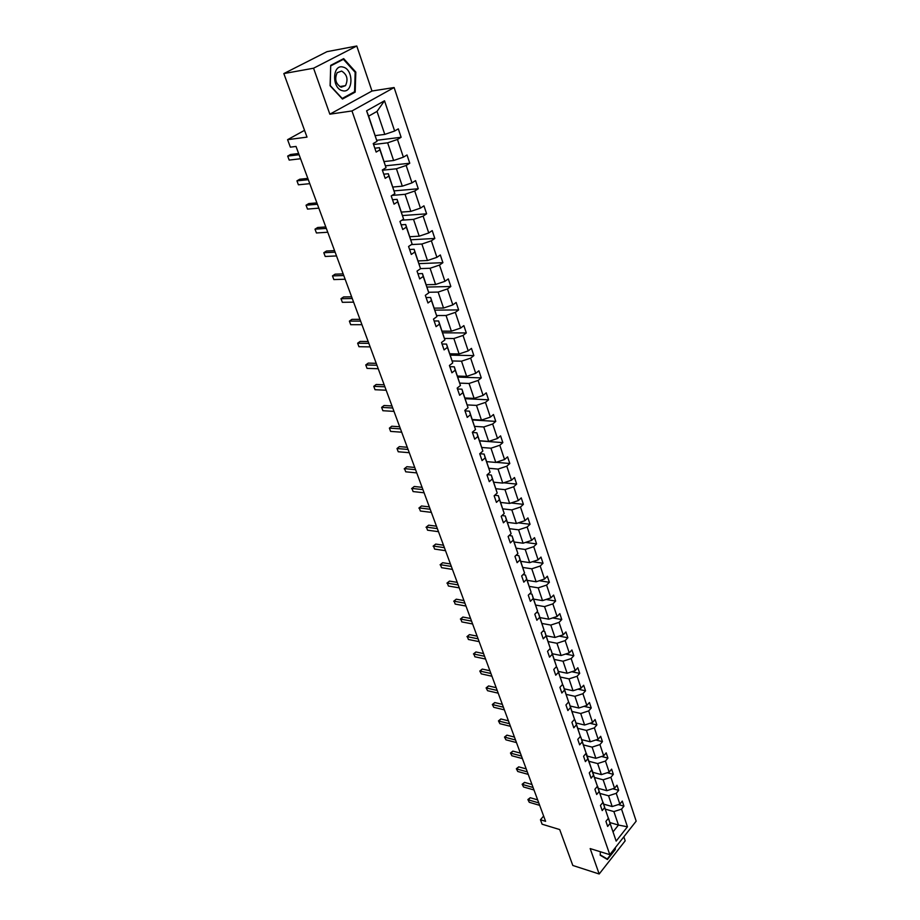 <?xml version="1.0" encoding="UTF-8"?>
<svg xmlns="http://www.w3.org/2000/svg" width="920" height="920" viewBox="0 0 920 920"><rect width="100%" height="100%" fill="white"/><g stroke="black" fill="none" stroke-linecap="round" stroke-linejoin="round"><path stroke-width="1.38" d="M329.854 114.183L371.979 91.022L356.776 46L313.559 68.218L329.854 114.183L351.98 110.952L609.799 854.668L590.168 848.585L599.184 874L625.186 840.822L623.841 836.82M599.184 874L572.815 865.467L559.705 829.564L542.098 824.205L540.454 819.766L545.594 821.33L296.022 146.441L290.363 147.154L287.58 139.679L307.016 137.114L283.832 73.577L326.979 51.669L356.776 46M313.559 68.218L283.832 73.577M371.979 91.022L394.116 87.538L636.168 821.157L609.799 854.668M375.303 135.608L384.79 134.4L377.016 111.412L384.514 100.774L394.634 131.019L398.314 128.857L401.12 137.275L376.786 140.288M384.79 134.4L394.634 131.019M351.98 110.952L394.116 87.538M384.169 161.552L393.633 160.517L387.642 142.819L397.463 139.449L401.12 137.275M397.463 139.449L403.385 157.17L407.019 154.974L409.768 163.242L385.584 165.807M392.874 187.036L402.316 186.173L396.428 168.785L406.157 165.462L409.768 163.242M406.157 165.462L411.987 182.873L415.564 180.619L418.266 188.749L394.197 190.888M401.442 212.094L410.837 211.393L405.065 194.304L414.713 191.015L418.266 188.749M414.713 191.015L420.44 208.127L423.959 205.827L426.615 213.82L402.615 215.544M409.848 236.716L419.221 236.175L413.54 219.386L423.119 216.119L426.615 213.82M423.119 216.119L428.743 232.944L432.216 230.609L434.827 238.464L410.906 239.786M418.128 260.923L427.466 260.532L421.889 244.03L431.376 240.81L434.827 238.464M431.376 240.81L436.908 257.335L440.323 254.966L442.899 262.683L419.048 263.626M426.259 284.728L435.574 284.487L430.077 268.26L439.495 265.063L442.899 262.683M439.495 265.063L444.935 281.325L448.304 278.909L450.834 286.499L427.053 287.063M434.251 308.131L443.532 308.039L438.138 292.077L447.476 288.926L450.834 286.499M447.476 288.926L452.824 304.899L456.147 302.461L458.631 309.925L434.93 310.132M442.117 331.142L451.375 331.188L446.062 315.502L455.319 312.374L458.631 309.925M455.319 312.374L460.586 328.095L463.864 325.611L466.302 332.948L442.681 332.81M449.857 353.786L459.08 353.97L453.859 338.525L463.036 335.443L466.302 332.948M463.036 335.443L468.211 350.899L471.454 348.381L473.857 355.603L450.305 355.131M457.459 376.061L466.659 376.372L461.518 361.18L470.637 358.133L473.857 355.603M470.637 358.133L475.72 373.336L478.906 370.783L481.275 377.89L457.815 377.085M464.945 397.969L474.11 398.406L469.062 383.467L478.101 380.443L481.275 377.89M478.101 380.443L483.103 395.404L486.254 392.828L488.577 399.82L465.198 398.693M472.316 419.531L481.447 420.095L476.479 405.398L485.449 402.397L488.577 399.82M485.449 402.397L490.371 417.116L493.476 414.517L495.765 421.394L472.466 419.968M479.561 440.76L488.669 441.428L483.77 426.972L492.671 424.005L495.765 421.394M492.671 424.005L497.524 438.483L500.583 435.85L502.837 442.623L479.619 440.898M486.703 461.644L495.776 462.426L490.958 448.201L499.79 445.257L502.837 442.623M499.79 445.257L504.562 459.517L507.587 456.86L509.806 463.519L496.087 462.323M493.729 482.206L502.768 483.103L498.03 469.096L506.793 466.187L509.806 463.519M506.793 466.187L511.485 480.217L514.476 477.526L516.66 484.092L503.677 482.804M500.641 502.447L509.645 503.447L504.988 489.659L513.682 486.784L516.66 484.092M513.682 486.784L518.305 500.595L521.249 497.881L523.399 504.344L511.094 502.975M507.449 522.376L516.43 523.48L511.83 509.91L520.467 507.058L523.399 504.344M520.467 507.058L525.009 520.651L527.93 517.925L530.047 524.285L518.374 522.847M514.153 542.006L523.101 543.214L518.581 529.839L527.148 527.022L530.047 524.285M527.148 527.022L531.622 540.408L534.497 537.659L536.59 543.915L525.492 542.42M520.766 561.338L529.678 562.637L525.216 549.47L533.726 546.675L536.59 543.915M533.726 546.675L538.131 559.854L540.971 557.083L543.03 563.247L532.484 561.717M527.264 580.37L536.153 581.773L531.76 568.801L540.201 566.03L543.03 563.247M540.201 566.03L544.548 579.014L547.354 576.23L549.378 582.303L539.338 580.727M533.68 599.127L542.524 600.622L538.2 587.846L546.583 585.097L549.378 582.303M546.583 585.097L550.861 597.885L553.633 595.079L555.622 601.059L546.066 599.46M539.994 617.607L548.803 619.183L544.548 606.602L552.862 603.876L555.622 601.059M552.862 603.876L557.083 616.481L559.82 613.651L561.775 619.539L552.667 617.918M546.216 635.812L554.99 637.468L550.804 625.071L559.049 622.38L561.775 619.539M559.049 622.38L563.212 634.8L565.915 631.948L567.847 637.755L559.153 636.122M552.345 653.752L561.096 655.5L556.957 643.275L565.156 640.607L567.847 637.755M565.156 640.607L569.25 652.844L571.918 649.98L573.827 655.707L565.524 654.051M558.382 671.428L567.099 673.256L563.028 661.216L571.17 658.57L573.827 655.707M571.17 658.57L575.195 670.622L577.841 667.747L579.715 673.382L571.78 671.738M564.339 688.861L573.022 690.759L569.009 678.891L577.093 676.269L579.715 673.382M577.093 676.269L581.06 688.16L583.671 685.262L585.522 690.817L577.944 689.172M570.204 706.031L578.864 708.009L574.896 696.313L582.923 693.714L585.522 690.817M582.923 693.714L586.845 705.433L589.421 702.523L591.249 707.997L583.993 706.353M575.989 722.97L584.614 725.018L580.716 713.494L588.685 710.918L591.249 707.997M588.685 710.918L592.537 722.464L595.091 719.532L596.884 724.937L589.95 723.293M581.693 739.657L590.283 741.784L586.442 730.422L594.355 727.869L596.884 724.937M594.355 727.869L598.161 739.243L600.679 736.31L602.45 741.635L595.803 740.002M587.316 756.125L595.872 758.31L592.089 747.109L599.943 744.579L602.45 741.635M599.943 744.579L603.704 755.803L606.188 752.847L607.936 758.103L601.577 756.481M592.859 772.351L601.393 774.617L597.655 763.565L605.452 761.058L607.936 758.103M605.452 761.058L609.155 772.121L611.616 769.154L613.341 774.341L607.246 772.731M598.333 788.371L606.832 790.694L603.14 779.792L610.891 777.308L613.341 774.341M610.891 777.308L614.548 788.21L616.975 785.243L618.677 790.349L612.835 788.762M603.727 804.16L612.191 806.541L608.557 795.788L616.25 793.327L618.677 790.349M616.25 793.327L619.861 804.091L622.265 801.101L623.944 806.138L618.332 804.574M610.029 822.606L618.458 825.056L613.893 811.578L621.54 809.129L623.944 806.138M621.54 809.129L627.452 826.804L616.158 841.098L610.109 823.377L607.66 826.436L605.923 821.376L608.384 818.317L604.693 807.53L602.209 810.577L600.449 805.437L602.933 802.401L599.196 791.453L596.689 794.489L594.906 789.279L597.425 786.255L593.63 775.146L591.088 778.17L589.271 772.892L591.824 769.879L587.972 758.609L585.407 761.622L583.567 756.274L586.143 753.261L582.245 741.842L579.646 744.843L577.783 739.404L580.393 736.414L576.426 724.822L573.804 727.812L571.906 722.303L574.551 719.325L570.526 707.56L567.87 710.539L565.949 704.95L568.617 701.983L564.547 690.046L561.855 693.001L559.9 687.332L562.603 684.376L558.463 672.279L555.737 675.211L553.771 669.461L556.496 666.517L552.299 654.235L549.539 657.156L547.538 651.314L550.309 648.393L546.043 635.927L543.248 638.825L541.213 632.903L544.019 629.993L539.695 617.331L536.866 620.23L534.796 614.203L537.636 611.317L533.243 598.471L530.38 601.335L528.287 595.217L531.15 592.353L526.7 579.301L523.802 582.153L521.663 575.943L524.572 573.102L520.041 559.854L517.109 562.683L514.947 556.37L517.891 553.553L513.291 540.086L510.324 542.892L508.116 536.486L511.106 533.692L506.437 520.018L503.424 522.801L501.193 516.292L504.217 513.521L499.468 499.629L496.421 502.389L494.143 495.776L497.214 493.028L492.384 478.917L489.291 481.654L486.99 474.938L490.095 472.213L485.197 457.872L482.057 460.575L479.722 453.755L482.862 451.053L477.882 436.482L474.709 439.162L472.328 432.228L475.513 429.559L470.453 414.747L467.233 417.392L464.818 410.343L468.05 407.698L462.909 392.644L459.643 395.266L457.183 388.102L460.46 385.491L455.227 370.185L451.916 372.772L449.42 365.481L452.743 362.905L447.419 347.346L444.072 349.899L441.519 342.493L444.889 339.94L439.484 324.116L436.08 326.646L433.492 319.102L436.908 316.595L431.411 300.495L427.961 302.979L425.327 295.32L428.8 292.836L423.2 276.471L419.692 278.921L417.024 271.112L420.543 268.674L414.851 252.022L411.297 254.437L408.572 246.491L412.137 244.099L406.341 227.148L402.741 229.517L399.97 221.444L403.592 219.086L397.693 201.836L394.036 204.159L391.218 195.937L394.887 193.625L388.895 176.077L385.181 178.353L382.306 169.981L386.032 167.716L379.925 149.845L376.153 152.076L373.232 143.554L377.016 141.335L366.597 110.825L384.514 100.774M386.032 167.716L379.431 147.671L374.831 148.223M379.431 147.671L379.925 149.845M373.566 144.532L387.642 142.819M393.633 160.517L403.385 157.17M394.887 193.625L388.343 173.742L383.755 174.202M388.343 173.742L388.895 176.077M382.386 170.234L396.428 168.785M402.316 186.173L411.987 182.873M403.592 219.086L397.095 199.364L392.518 199.743M397.095 199.364L397.693 201.836M392.035 195.419L405.065 194.304M410.837 211.393L420.44 208.127M412.137 244.099L405.685 224.526L401.131 224.825M405.685 224.526L406.341 227.148M401.902 220.179L413.54 219.386M419.221 236.175L428.743 232.944M420.543 268.674L414.138 249.262L409.595 249.492M414.138 249.262L414.851 252.022M411.424 244.57L421.889 244.03M427.466 260.532L436.908 257.335M428.8 292.836L422.452 273.573L417.921 273.723M422.452 273.573L423.2 276.471M420.52 268.605L430.077 268.26M435.574 284.487L444.935 281.325M436.908 316.595L430.617 297.482L426.098 297.551M430.617 297.482L431.411 300.495M428.651 292.272L438.138 292.077M443.532 308.039L452.824 304.899M444.889 339.94L438.644 320.976L434.136 320.988M438.644 320.976L439.484 324.116M436.632 315.548L446.062 315.502M451.375 331.188L460.586 328.095M452.743 362.905L446.534 344.091L442.048 344.022M446.534 344.091L447.419 347.346M444.486 338.445L453.859 338.525M459.08 353.97L468.211 350.899M460.46 385.491L454.308 366.815L449.834 366.689M454.308 366.815L455.227 370.185M452.214 360.962L461.518 361.18M466.659 376.372L475.72 373.336M468.05 407.698L461.943 389.171L457.481 388.976M461.943 389.171L462.909 392.644M459.804 383.122L469.062 383.467M474.11 398.406L483.103 395.404M475.513 429.559L469.453 411.159L465.014 410.906M469.453 411.159L470.453 414.747M467.268 404.915L476.479 405.398M481.447 420.095L490.371 417.116M482.862 451.053L476.847 432.791L472.42 432.492M476.847 432.791L477.882 436.482M474.628 426.374L483.77 426.972M488.669 441.428L497.524 438.483M490.095 472.213L484.115 454.077L479.757 453.721M484.115 454.077L485.197 457.872M481.85 447.488L490.958 448.201M495.776 462.426L504.562 459.517M497.214 493.028L491.28 475.03L487.312 474.662M491.28 475.03L492.384 478.917M488.968 468.268L498.03 469.096M502.768 483.103L511.485 480.217M504.217 513.521L498.329 495.661L494.718 495.27M498.329 495.661L499.468 499.629M495.96 488.727L504.988 489.659M509.645 503.447L518.305 500.595M511.106 533.692L505.264 515.959L501.986 515.568M505.264 515.959L506.437 520.018M502.837 508.863L511.83 509.91M516.43 523.48L525.009 520.651M517.891 553.553L512.083 535.946L509.128 535.555M512.083 535.946L513.291 540.086M509.611 528.701L518.581 529.839M523.101 543.214L531.622 540.408M524.572 573.102L518.811 555.622L516.131 555.231M518.811 555.622L520.041 559.854M516.292 548.228L525.216 549.47M529.678 562.637L538.131 559.854M531.15 592.353L525.435 575L523.02 574.62M525.435 575L526.7 579.301M522.859 567.467L531.76 568.801M536.153 581.773L544.548 579.014M537.636 611.317L531.955 594.078L529.782 593.722M531.955 594.078L533.243 598.471M529.333 586.408L538.2 587.846M542.524 600.622L550.861 597.885M544.019 629.993L538.372 612.881L536.441 612.536M538.372 612.881L539.695 617.331M535.704 605.084L544.548 606.602M548.803 619.183L557.083 616.481M550.309 648.393L544.697 631.396L542.984 631.074M544.697 631.396L546.043 635.927M541.995 623.472L550.804 625.071M554.99 637.468L563.212 634.8M556.496 666.517L550.93 649.635L549.412 649.336M550.93 649.635L552.299 654.235M548.182 641.585L556.957 643.275M561.096 655.5L569.25 652.844M562.603 684.376L557.072 667.609L555.737 667.333M557.072 667.609L558.463 672.279M554.288 659.444L563.028 661.216M567.099 673.256L575.195 670.622M568.617 701.983L563.132 685.319L561.971 685.067M563.132 685.319L564.547 690.046M560.303 677.039L569.009 678.891M573.022 690.759L581.06 688.16M574.551 719.325L569.089 702.776L568.1 702.558M569.089 702.776L570.526 707.56M566.226 694.393L574.896 696.313M578.864 708.009L586.845 705.433M580.393 736.414L574.966 719.981L574.137 719.785M574.966 719.981L576.426 724.822M572.067 711.482L580.716 713.494M584.614 725.018L592.537 722.464M586.143 753.261L580.761 736.943L580.072 736.77M580.761 736.943L582.245 741.842M577.829 728.341L586.442 730.422M590.283 741.784L598.161 739.243M591.824 769.879L585.925 753.514M586.477 753.664L587.972 758.609M583.498 744.958L592.089 747.109M595.872 758.31L603.704 755.803M597.425 786.255L591.686 770.029M592.112 770.144L593.63 775.146M589.099 761.346L597.655 763.565M601.393 774.617L609.155 772.121M602.933 802.401L597.367 786.312M597.655 786.393L599.196 791.453M594.619 777.515L603.14 779.792M606.832 790.694L614.548 788.21M608.384 818.317L602.922 802.366M603.14 802.424L604.693 807.53M600.07 793.454L608.557 795.788M612.191 806.541L619.861 804.091M616.158 841.098L608.327 818.168M608.534 818.225L610.109 823.377M543.639 816.029L540.454 819.766M304.543 130.329L287.58 139.679M377.016 111.412L368.655 116.15L377.016 141.335M605.44 809.174L613.893 811.578M613.145 831.726L618.458 825.056L627.452 826.804M366.597 110.825L368.655 116.15M600.38 851.747L600.208 855.232L607.442 859.51L615.284 849.528L615.388 847.561M342.447 99.049L355.178 92.126L355.81 72.093L343.678 58.627L330.705 65.354L330.096 85.755L342.447 99.049M353.349 92.414L355.178 92.126M355.062 72.231L355.81 72.093M537.671 799.882L530.231 797.72L528.367 799.859L538.786 802.907M529.276 802.297L527.884 799.56L529.276 802.297L539.695 805.356M527.884 799.56L530.231 797.72M531.978 784.495L524.515 782.391L522.629 784.519L533.082 787.485M523.56 786.991L522.158 784.254L523.56 786.991L534.002 789.969M522.158 784.254L524.515 782.391M526.205 768.901L518.719 766.855L516.822 768.982L527.309 771.869M517.753 771.489L516.35 768.729L517.753 771.489L528.241 774.387M516.35 768.729L518.719 766.855M614.917 848.171L614.859 849.332L607.246 859.004L600.242 854.852L600.392 851.747M605.82 858.555L607.246 859.004M604.681 853.081L606.648 853.691M342.459 90.689C353.234 93.966 354.004 69.494 343.171 67.114C332.281 63.583 331.534 88.538 342.459 90.689M341.136 87.216L345.506 85.64C348.369 79.338 347.07 74.485 341.63 71.081L337.168 72.691C334.374 79.062 335.697 83.904 341.136 87.216M330.843 65.826L343.413 59.305L355.166 72.346L354.568 91.747L342.217 98.463L330.257 85.583L330.683 65.849M341.803 59.593L343.413 59.305M520.363 753.1L512.854 751.111L510.933 753.227L521.456 756.033M511.876 755.769L510.473 752.997L511.876 755.769L522.399 758.586M510.473 752.997L512.854 751.111M514.441 737.069L506.909 735.149L504.965 737.254L515.51 739.979M505.919 739.829L504.505 737.058L505.919 739.829L516.465 742.567M504.505 737.058L506.909 735.149M508.438 720.831L500.882 718.969L498.904 721.073L509.496 723.695M499.882 723.683L498.456 720.889L499.882 723.683L510.462 726.317M498.456 720.889L500.882 718.969M502.343 704.363L494.764 702.569L492.775 704.662L503.389 707.192M493.764 707.307L492.338 704.501L493.764 707.307L504.378 709.86M492.338 704.501L494.764 702.569M496.167 687.665L488.566 685.94L486.553 688.022L497.202 690.46M487.554 690.702L486.116 687.895L487.554 690.702L498.203 693.162M486.116 687.895L488.566 685.94M489.911 670.737L482.287 669.07L480.24 671.151L490.923 673.497M481.263 673.865L479.815 671.048L481.263 673.865L491.935 676.234M479.815 671.048L482.287 669.07M483.563 653.568L475.904 651.969L473.846 654.039L484.564 656.282M474.881 656.788L473.846 654.039L474.881 656.788L485.587 659.053M473.432 653.959L475.904 651.969M477.112 636.145L469.441 634.627L467.36 636.686L478.112 638.825M468.406 639.481L467.36 636.686L468.406 639.481L479.147 641.643M466.946 636.64L469.441 634.627M470.58 618.481L462.886 617.044L460.782 619.08L471.558 621.115M461.84 621.92L460.782 619.08L461.84 621.92L472.615 623.967M460.379 619.056L462.886 617.044M463.956 600.564L456.239 599.196L454.1 601.22L464.91 603.152M455.181 604.095L454.1 601.22L455.181 604.095L465.98 606.05M453.709 601.231L456.239 599.196M457.228 582.371L449.489 581.095L447.327 583.107L458.171 584.924M448.419 586.028L447.327 583.107L448.419 586.028L459.264 587.857M446.936 583.142L449.489 581.095M450.409 563.925L442.647 562.718L440.45 564.719L451.329 566.421M441.565 567.686L440.45 564.719L441.565 567.686L452.433 569.399M440.082 564.799L442.647 562.718M443.486 545.203L435.7 544.088L433.481 546.066L444.383 547.653M434.608 549.079L433.481 546.066L434.608 549.079L445.51 550.678M433.113 546.181L435.7 544.088M436.459 526.194L428.651 525.17L426.409 527.137L437.345 528.597M427.547 530.196L426.409 527.137L427.547 530.196L438.483 531.668M426.041 527.275L428.651 525.17M429.318 506.909L421.498 505.977L419.221 507.921L430.192 509.254M420.382 511.025L419.221 507.921L420.382 511.025L431.342 512.371M418.876 508.104L421.498 505.977M422.084 487.324L414.23 486.484L411.93 488.416L422.924 489.624M413.103 491.567L411.93 488.416L413.103 491.567L424.097 492.786M411.596 488.635L414.23 486.484M414.736 467.452L406.858 466.704L404.524 468.625L415.553 469.683M405.72 471.81L404.524 468.625L405.72 471.81L416.748 472.903M404.202 468.866L406.858 466.704M407.261 447.269L399.372 446.614L397.014 448.523L408.066 449.443M398.222 451.766L397.014 448.523L398.222 451.766L409.273 452.709M399.683 426.765L391.77 426.224L389.378 428.11L400.464 428.881M390.609 431.399L389.378 428.11L390.609 431.399L401.695 432.204M391.989 405.95L384.054 405.513L381.627 407.376L392.748 408.008M382.881 410.722L381.627 407.376L382.881 410.722L393.99 411.378M384.169 384.813L376.211 384.479L373.761 386.32L384.905 386.803M375.026 389.723L373.761 386.32L375.026 389.723L386.17 390.218M376.222 363.331L368.253 363.112L365.757 364.941L376.935 365.251M367.057 368.391L365.757 364.941L367.057 368.391L378.223 368.724M368.149 341.504L360.157 341.412L357.638 343.206L368.839 343.355M358.949 346.714L357.638 343.206L358.949 346.714L370.15 346.886M359.95 319.332L351.946 319.355L349.381 321.126L360.617 321.115M350.716 324.691L349.381 321.126L350.716 324.691L361.94 324.702M351.624 296.803L343.585 296.941L340.998 298.701L352.256 298.505M342.355 302.312L340.998 298.701L342.355 302.312L353.602 302.151M343.148 273.895L335.098 274.171L332.476 275.897L343.758 275.529M333.845 279.577L332.476 275.897L333.845 279.577L345.126 279.231M334.546 250.619L326.473 251.022L323.805 252.724L335.11 252.16M325.209 256.461L323.805 252.724L325.209 256.461L336.513 255.933M325.784 226.952L317.699 227.493L315.008 229.16L326.335 228.413M316.422 232.967L315.008 229.16L316.422 232.967L327.75 232.242M316.894 202.883L308.786 203.573L306.049 205.217L317.4 204.263M307.498 209.081L306.049 205.217L307.498 209.081L318.837 208.161M307.843 178.411L299.724 179.239L296.941 180.861L308.315 179.699M298.413 184.793L296.941 180.861L298.413 184.793L309.787 183.666M298.632 153.513L290.502 154.502L287.684 156.089L299.08 154.721M289.179 160.08L287.684 156.089L289.179 160.08L300.564 158.746M339.71 86.595L345.506 85.64"/></g></svg>
